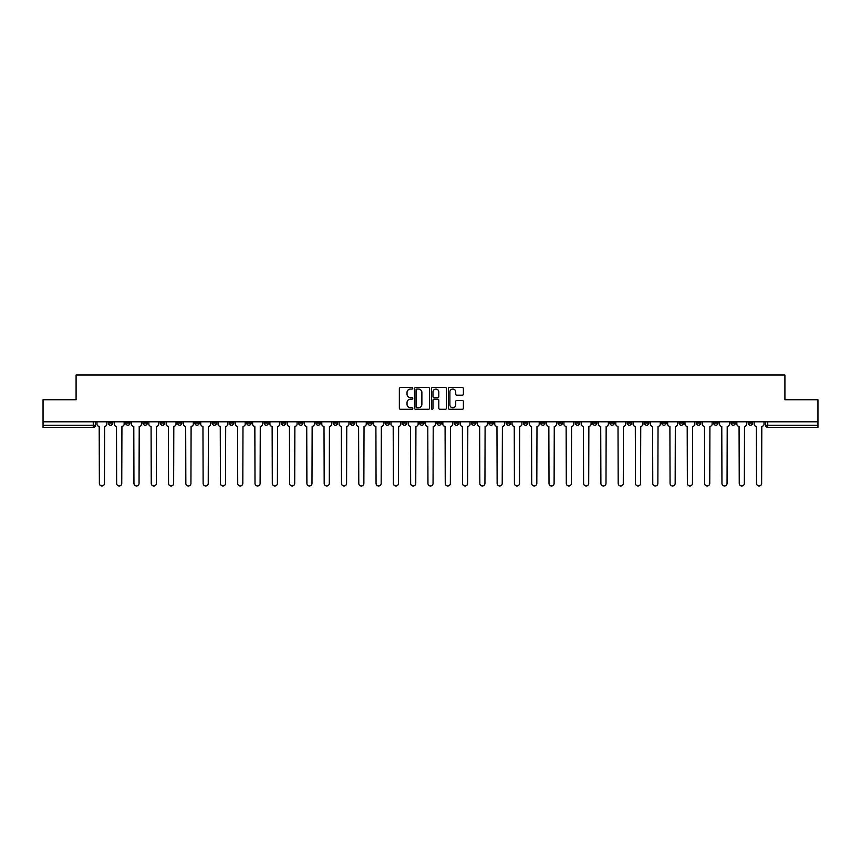 <?xml version="1.0" encoding="UTF-8"?>
<svg xmlns="http://www.w3.org/2000/svg" width="861" height="861" viewBox="0 0 861 861"><rect width="100%" height="100%" fill="white"/><g stroke="black" fill="none" stroke-linecap="round" stroke-linejoin="round"><path stroke-width="1.29" d="M412.763 388.289A0.764 0.764 0 0 0 411.999 387.525L400.44 387.525A1.087 1.087 0 0 0 399.353 388.612L399.353 408.2A1.087 1.087 0 0 0 400.44 409.287L411.999 409.287A0.764 0.764 0 0 0 412.763 408.523A0.764 0.764 0 0 0 411.999 407.77L410.503 407.77A3.487 3.487 0 0 1 407.027 404.283L407.027 402.647A3.487 3.487 0 0 1 410.503 399.17L411.999 399.17A0.764 0.764 0 0 0 412.763 398.406A0.764 0.764 0 0 0 411.999 397.642L410.503 397.642A3.487 3.487 0 0 1 407.027 394.166L407.027 392.53A3.487 3.487 0 0 1 410.503 389.054L411.999 389.054A0.764 0.764 0 0 0 412.763 388.289M679.049 421.793L679.049 423.02L683.483 423.02A2.217 2.217 0 0 1 681.266 425.237A2.217 2.217 0 0 1 679.049 423.02L679.049 421.793M592.572 421.793L592.572 423.02L597.007 423.02A2.217 2.217 0 0 1 594.79 425.237A2.217 2.217 0 0 1 592.572 423.02L592.572 421.793M575.277 423.02L575.277 421.793L575.277 423.02A2.217 2.217 0 0 0 577.494 425.237A2.217 2.217 0 0 1 575.277 423.02L579.711 423.02A2.217 2.217 0 0 1 577.494 425.237M540.697 421.793L540.697 423.02L545.131 423.02A2.217 2.217 0 0 1 542.914 425.237A2.217 2.217 0 0 1 540.697 423.02L540.697 421.793M523.402 423.02L523.402 421.793L523.402 423.02A2.217 2.217 0 0 0 525.619 425.237A2.217 2.217 0 0 1 523.402 423.02L527.836 423.02A2.217 2.217 0 0 1 525.619 425.237M506.107 423.02L506.107 421.793L506.107 423.02A2.217 2.217 0 0 0 508.324 425.237A2.217 2.217 0 0 1 506.107 423.02L510.541 423.02A2.217 2.217 0 0 1 508.324 425.237A2.217 2.217 0 0 0 510.541 423.02A2.217 2.217 0 0 1 508.324 425.237M454.221 423.02L454.221 421.793L454.221 423.02A2.217 2.217 0 0 0 456.438 425.237A2.217 2.217 0 0 1 454.221 423.02L458.655 423.02A2.217 2.217 0 0 1 456.438 425.237M436.925 421.793L436.925 423.02L441.359 423.02A2.217 2.217 0 0 1 439.142 425.237A2.217 2.217 0 0 1 436.925 423.02L436.925 421.793M419.641 421.793L419.641 423.02L424.075 423.02A2.217 2.217 0 0 1 421.858 425.237A2.217 2.217 0 0 1 419.641 423.02L419.641 421.793M402.345 421.793L402.345 423.02L406.779 423.02A2.217 2.217 0 0 1 404.562 425.237A2.217 2.217 0 0 1 402.345 423.02L402.345 421.793M385.05 423.02L385.05 421.793L385.05 423.02A2.217 2.217 0 0 0 387.267 425.237A2.217 2.217 0 0 1 385.05 423.02L389.484 423.02A2.217 2.217 0 0 1 387.267 425.237M350.459 421.793L350.459 423.02L354.893 423.02A2.217 2.217 0 0 1 352.676 425.237A2.217 2.217 0 0 1 350.459 423.02L350.459 421.793M333.164 423.02L333.164 421.793L333.164 423.02A2.217 2.217 0 0 0 335.381 425.237A2.217 2.217 0 0 1 333.164 423.02L337.598 423.02A2.217 2.217 0 0 1 335.381 425.237A2.217 2.217 0 0 0 337.598 423.02A2.217 2.217 0 0 1 335.381 425.237M229.403 421.793L229.403 423.02L233.837 423.02A2.217 2.217 0 0 1 231.62 425.237A2.217 2.217 0 0 1 229.403 423.02L229.403 421.793M212.107 421.793L212.107 423.02L216.541 423.02A2.217 2.217 0 0 1 214.324 425.237A2.217 2.217 0 0 1 212.107 423.02L212.107 421.793M194.812 421.793L194.812 423.02L199.246 423.02A2.217 2.217 0 0 1 197.029 425.237A2.217 2.217 0 0 1 194.812 423.02L194.812 421.793M160.232 421.793L160.232 423.02L164.666 423.02A2.217 2.217 0 0 1 162.449 425.237A2.217 2.217 0 0 1 160.232 423.02L160.232 421.793M142.937 421.793L142.937 423.02L147.371 423.02A2.217 2.217 0 0 1 145.154 425.237A2.217 2.217 0 0 1 142.937 423.02L142.937 421.793M462.303 395.199A1.087 1.087 0 0 0 463.39 394.112L463.39 388.612A1.087 1.087 0 0 0 462.303 387.525L449.464 387.525A1.087 1.087 0 0 0 448.377 388.612L448.377 408.2A1.087 1.087 0 0 0 449.464 409.287L462.303 409.287A1.087 1.087 0 0 0 463.39 408.2L463.39 401.56A1.087 1.087 0 0 0 462.303 400.473L456.804 400.473A1.087 1.087 0 0 0 455.717 401.56L455.717 404.853A2.906 2.906 0 0 1 452.811 407.77A2.906 2.906 0 0 1 449.894 404.853L449.894 391.959A2.906 2.906 0 0 1 452.811 389.054A2.906 2.906 0 0 1 455.717 391.959L455.717 394.112A1.087 1.087 0 0 0 456.804 395.199L462.303 395.199M43.05 421.793L43.05 399.741L76.091 399.741L76.091 375.019L784.909 375.019L784.909 399.741L817.95 399.741L817.95 421.793L43.05 421.793L43.05 425.237L95.485 425.237L95.485 421.793L95.485 425.237A2.217 2.217 0 0 1 93.268 427.454L43.05 427.454L43.05 425.237M429.553 388.612A1.087 1.087 0 0 0 428.455 387.525L415.615 387.525A1.087 1.087 0 0 0 414.528 388.612L414.528 408.2A1.087 1.087 0 0 0 415.615 409.287L428.455 409.287A1.087 1.087 0 0 0 429.553 408.2L429.553 388.612M432.545 387.525L445.385 387.525A1.087 1.087 0 0 1 446.472 388.612L446.472 408.2A1.087 1.087 0 0 1 445.385 409.287L439.885 409.287A1.087 1.087 0 0 1 438.798 408.2L438.798 400.257A1.087 1.087 0 0 0 437.711 399.17L434.062 399.17A1.087 1.087 0 0 0 432.975 400.257L432.975 408.523A0.764 0.764 0 0 1 432.211 409.287A0.764 0.764 0 0 1 431.447 408.523L431.447 388.612A1.087 1.087 0 0 1 432.545 387.525M765.515 421.793L765.515 425.237L817.95 425.237L817.95 427.454L767.732 427.454A2.217 2.217 0 0 1 765.515 425.237A2.217 2.217 0 0 0 767.732 427.454L767.732 421.793M817.95 421.793L817.95 425.237M752.654 421.793L752.654 423.02A2.217 2.217 0 0 1 750.437 425.237A2.217 2.217 0 0 1 748.22 423.02A2.217 2.217 0 0 0 750.437 425.237M748.22 421.793L748.22 423.02L752.654 423.02M735.359 421.793L735.359 423.02A2.217 2.217 0 0 1 733.141 425.237A2.217 2.217 0 0 1 730.924 423.02L735.359 423.02A2.217 2.217 0 0 1 733.141 425.237A2.217 2.217 0 0 0 735.359 423.02M730.924 421.793L730.924 423.02M718.063 421.793L718.063 423.02A2.217 2.217 0 0 1 715.846 425.237A2.217 2.217 0 0 1 713.629 423.02A2.217 2.217 0 0 0 715.846 425.237M713.629 421.793L713.629 423.02L718.063 423.02M700.768 421.793L700.768 423.02A2.217 2.217 0 0 1 698.551 425.237A2.217 2.217 0 0 1 696.334 423.02L700.768 423.02M696.334 421.793L696.334 423.02M683.483 421.793L683.483 423.02A2.217 2.217 0 0 1 681.266 425.237A2.217 2.217 0 0 0 683.483 423.02M666.188 421.793L666.188 423.02A2.217 2.217 0 0 1 663.971 425.237A2.217 2.217 0 0 1 661.754 423.02L666.188 423.02M661.754 421.793L661.754 423.02M648.893 421.793L648.893 423.02A2.217 2.217 0 0 1 646.676 425.237A2.217 2.217 0 0 1 644.458 423.02L648.893 423.02M644.458 421.793L644.458 423.02M631.597 421.793L631.597 423.02A2.217 2.217 0 0 1 629.38 425.237A2.217 2.217 0 0 1 627.163 423.02A2.217 2.217 0 0 0 629.38 425.237M627.163 421.793L627.163 423.02L631.597 423.02M614.302 421.793L614.302 423.02A2.217 2.217 0 0 1 612.085 425.237A2.217 2.217 0 0 1 609.868 423.02L614.302 423.02M609.868 421.793L609.868 423.02M597.007 421.793L597.007 423.02L597.007 421.793M579.711 421.793L579.711 423.02M562.427 421.793L562.427 423.02A2.217 2.217 0 0 1 560.21 425.237A2.217 2.217 0 0 1 557.982 423.02L562.427 423.02A2.217 2.217 0 0 1 560.21 425.237A2.217 2.217 0 0 0 562.427 423.02L562.427 421.793M557.982 421.793L557.982 423.02M545.131 421.793L545.131 423.02A2.217 2.217 0 0 1 542.914 425.237A2.217 2.217 0 0 0 545.131 423.02L545.131 421.793M527.836 421.793L527.836 423.02L527.836 421.793M510.541 421.793L510.541 423.02M493.245 421.793L493.245 423.02A2.217 2.217 0 0 1 491.028 425.237A2.217 2.217 0 0 1 488.811 423.02L493.245 423.02A2.217 2.217 0 0 1 491.028 425.237A2.217 2.217 0 0 0 493.245 423.02M488.811 421.793L488.811 423.02M475.95 421.793L475.95 423.02A2.217 2.217 0 0 1 473.733 425.237A2.217 2.217 0 0 1 471.516 423.02A2.217 2.217 0 0 0 473.733 425.237A2.217 2.217 0 0 0 475.95 423.02A2.217 2.217 0 0 1 473.733 425.237M471.516 421.793L471.516 423.02L475.95 423.02M458.655 421.793L458.655 423.02L458.655 421.793M441.359 421.793L441.359 423.02L441.359 421.793M424.075 421.793L424.075 423.02A2.217 2.217 0 0 1 421.858 425.237A2.217 2.217 0 0 0 424.075 423.02L424.075 421.793M406.779 421.793L406.779 423.02A2.217 2.217 0 0 1 404.562 425.237A2.217 2.217 0 0 0 406.779 423.02M389.484 421.793L389.484 423.02L389.484 421.793M372.189 421.793L372.189 423.02A2.217 2.217 0 0 1 369.972 425.237A2.217 2.217 0 0 1 367.755 423.02A2.217 2.217 0 0 0 369.972 425.237M367.755 421.793L367.755 423.02L372.189 423.02M354.893 421.793L354.893 423.02A2.217 2.217 0 0 1 352.676 425.237A2.217 2.217 0 0 0 354.893 423.02L354.893 421.793M337.598 421.793L337.598 423.02M320.303 421.793L320.303 423.02A2.217 2.217 0 0 1 318.086 425.237A2.217 2.217 0 0 1 315.869 423.02L320.303 423.02M315.869 421.793L315.869 423.02M303.018 421.793L303.018 423.02A2.217 2.217 0 0 1 300.79 425.237A2.217 2.217 0 0 1 298.573 423.02L303.018 423.02M298.573 421.793L298.573 423.02M285.723 421.793L285.723 423.02A2.217 2.217 0 0 1 283.506 425.237A2.217 2.217 0 0 1 281.289 423.02L285.723 423.02M281.289 421.793L281.289 423.02M268.428 421.793L268.428 423.02A2.217 2.217 0 0 1 266.21 425.237A2.217 2.217 0 0 1 263.993 423.02L268.428 423.02M263.993 421.793L263.993 423.02M251.132 421.793L251.132 423.02A2.217 2.217 0 0 1 248.915 425.237A2.217 2.217 0 0 1 246.698 423.02L251.132 423.02M246.698 421.793L246.698 423.02M233.837 421.793L233.837 423.02L233.837 421.793M216.541 421.793L216.541 423.02M199.246 421.793L199.246 423.02L199.246 421.793M181.951 421.793L181.951 423.02A2.217 2.217 0 0 1 179.734 425.237A2.217 2.217 0 0 1 177.517 423.02L181.951 423.02M177.517 421.793L177.517 423.02M164.666 421.793L164.666 423.02M147.371 421.793L147.371 423.02L147.371 421.793M130.076 421.793L130.076 423.02A2.217 2.217 0 0 1 127.858 425.237A2.217 2.217 0 0 1 125.641 423.02L130.076 423.02M125.641 421.793L125.641 423.02M108.346 421.793L108.346 423.02L112.78 423.02L112.78 421.793L112.78 423.02A2.217 2.217 0 0 1 110.563 425.237A2.217 2.217 0 0 1 108.346 423.02A2.217 2.217 0 0 0 110.563 425.237M93.268 427.454A2.217 2.217 0 0 0 95.485 425.237A2.217 2.217 0 0 1 93.268 427.454L93.268 421.793M416.821 389.054A0.764 0.764 0 0 0 416.057 389.807L416.057 407.005A0.764 0.764 0 0 0 416.821 407.77L418.392 407.77A3.487 3.487 0 0 0 421.879 404.283L421.879 392.53A3.487 3.487 0 0 0 418.392 389.054L416.821 389.054M438.798 392.013A2.906 2.906 0 0 0 435.881 389.107A2.906 2.906 0 0 0 432.975 392.013L432.975 396.555A1.087 1.087 0 0 0 434.062 397.642L437.711 397.642A1.087 1.087 0 0 0 438.798 396.555L438.798 392.013M96.981 424.129L96.981 421.793L96.981 424.129A2.217 2.217 0 0 0 99.198 426.346L99.37 483.43A2.551 2.551 0 0 0 101.921 485.981A2.551 2.551 0 0 0 104.461 483.43L104.633 426.346A2.217 2.217 0 0 0 106.85 424.129L106.85 421.793L106.85 424.129M99.198 426.346L99.37 483.43M104.461 483.43L104.633 426.346M114.276 424.129L114.276 421.793L114.276 424.129A2.217 2.217 0 0 0 116.493 426.346L116.655 483.43A2.551 2.551 0 0 0 119.205 485.981A2.551 2.551 0 0 0 121.756 483.43L121.928 426.346A2.217 2.217 0 0 0 124.145 424.129L124.145 421.793L124.145 424.129M131.572 424.129L131.572 421.793L131.572 424.129A2.217 2.217 0 0 0 133.789 426.346L133.95 483.43A2.551 2.551 0 0 0 136.501 485.981A2.551 2.551 0 0 0 139.051 483.43L139.224 426.346A2.217 2.217 0 0 0 141.441 424.129L141.441 421.793L141.441 424.129M148.867 424.129L148.867 421.793L148.867 424.129A2.217 2.217 0 0 0 151.084 426.346L151.245 483.43A2.551 2.551 0 0 0 153.796 485.981A2.551 2.551 0 0 0 156.347 483.43L156.508 426.346A2.217 2.217 0 0 0 158.725 424.129L158.725 421.793L158.725 424.129M116.493 426.346L116.655 483.43M121.756 483.43L121.928 426.346M133.789 426.346L133.95 483.43M139.051 483.43L139.224 426.346M151.084 426.346L151.245 483.43M156.347 483.43L156.508 426.346M166.162 424.129L166.162 421.793L166.162 424.129A2.217 2.217 0 0 0 168.379 426.346L168.541 483.43A2.551 2.551 0 0 0 171.091 485.981A2.551 2.551 0 0 0 173.642 483.43L173.804 426.346A2.217 2.217 0 0 0 176.021 424.129L176.021 421.793L176.021 424.129M183.447 424.129L183.447 421.793L183.447 424.129A2.217 2.217 0 0 0 185.675 426.346L185.836 483.43A2.551 2.551 0 0 0 188.387 485.981A2.551 2.551 0 0 0 190.938 483.43L191.099 426.346A2.217 2.217 0 0 0 193.316 424.129L193.316 421.793L193.316 424.129M168.379 426.346L168.541 483.43M173.642 483.43L173.804 426.346M185.675 426.346L185.836 483.43M190.938 483.43L191.099 426.346M200.742 424.129L200.742 421.793L200.742 424.129A2.217 2.217 0 0 0 202.959 426.346L203.131 483.43A2.551 2.551 0 0 0 205.682 485.981A2.551 2.551 0 0 0 208.233 483.43L208.394 426.346A2.217 2.217 0 0 0 210.611 424.129L210.611 421.793L210.611 424.129M218.037 424.129L218.037 421.793L218.037 424.129A2.217 2.217 0 0 0 220.255 426.346L220.427 483.43A2.551 2.551 0 0 0 222.977 485.981A2.551 2.551 0 0 0 225.528 483.43L225.69 426.346A2.217 2.217 0 0 0 227.907 424.129L227.907 421.793L227.907 424.129M235.333 424.129L235.333 421.793L235.333 424.129A2.217 2.217 0 0 0 237.55 426.346L237.722 483.43A2.551 2.551 0 0 0 240.262 485.981A2.551 2.551 0 0 0 242.813 483.43L242.985 426.346A2.217 2.217 0 0 0 245.202 424.129L245.202 421.793L245.202 424.129M252.628 424.129L252.628 421.793L252.628 424.129A2.217 2.217 0 0 0 254.845 426.346L255.007 483.43A2.551 2.551 0 0 0 257.557 485.981A2.551 2.551 0 0 0 260.108 483.43L260.28 426.346A2.217 2.217 0 0 0 262.497 424.129L262.497 421.793L262.497 424.129M269.923 424.129L269.923 421.793L269.923 424.129A2.217 2.217 0 0 0 272.141 426.346L272.302 483.43A2.551 2.551 0 0 0 274.853 485.981A2.551 2.551 0 0 0 277.403 483.43L277.576 426.346A2.217 2.217 0 0 0 279.793 424.129L279.793 421.793L279.793 424.129M287.219 424.129L287.219 421.793L287.219 424.129A2.217 2.217 0 0 0 289.436 426.346L289.597 483.43A2.551 2.551 0 0 0 292.148 485.981A2.551 2.551 0 0 0 294.699 483.43L294.86 426.346A2.217 2.217 0 0 0 297.077 424.129L297.077 421.793L297.077 424.129M304.514 424.129L304.514 421.793L304.514 424.129A2.217 2.217 0 0 0 306.731 426.346L306.893 483.43A2.551 2.551 0 0 0 309.443 485.981A2.551 2.551 0 0 0 311.994 483.43L312.156 426.346A2.217 2.217 0 0 0 314.373 424.129L314.373 421.793L314.373 424.129M321.799 424.129L321.799 421.793L321.799 424.129A2.217 2.217 0 0 0 324.016 426.346L324.188 483.43A2.551 2.551 0 0 0 326.739 485.981A2.551 2.551 0 0 0 329.289 483.43L329.451 426.346A2.217 2.217 0 0 0 331.668 424.129L331.668 421.793L331.668 424.129M202.959 426.346L203.131 483.43M208.233 483.43L208.394 426.346M220.255 426.346L220.427 483.43M225.528 483.43L225.69 426.346M237.55 426.346L237.722 483.43M242.813 483.43L242.985 426.346M254.845 426.346L255.007 483.43M260.108 483.43L260.28 426.346M272.141 426.346L272.302 483.43M277.403 483.43L277.576 426.346M289.436 426.346L289.597 483.43M294.699 483.43L294.86 426.346M306.731 426.346L306.893 483.43M311.994 483.43L312.156 426.346M324.016 426.346L324.188 483.43M329.289 483.43L329.451 426.346M339.094 424.129L339.094 421.793L339.094 424.129A2.217 2.217 0 0 0 341.311 426.346L341.483 483.43A2.551 2.551 0 0 0 344.034 485.981A2.551 2.551 0 0 0 346.585 483.43L346.746 426.346A2.217 2.217 0 0 0 348.963 424.129L348.963 421.793L348.963 424.129M356.389 424.129L356.389 421.793L356.389 424.129A2.217 2.217 0 0 0 358.606 426.346L358.779 483.43A2.551 2.551 0 0 0 361.329 485.981A2.551 2.551 0 0 0 363.869 483.43L364.042 426.346A2.217 2.217 0 0 0 366.259 424.129L366.259 421.793L366.259 424.129M373.685 424.129L373.685 421.793L373.685 424.129A2.217 2.217 0 0 0 375.902 426.346L376.063 483.43A2.551 2.551 0 0 0 378.614 485.981A2.551 2.551 0 0 0 381.165 483.43L381.337 426.346A2.217 2.217 0 0 0 383.554 424.129L383.554 421.793L383.554 424.129M390.98 424.129L390.98 421.793L390.98 424.129A2.217 2.217 0 0 0 393.197 426.346L393.359 483.43A2.551 2.551 0 0 0 395.909 485.981A2.551 2.551 0 0 0 398.46 483.43L398.632 426.346A2.217 2.217 0 0 0 400.849 424.129L400.849 421.793L400.849 424.129M408.275 424.129L408.275 421.793L408.275 424.129A2.217 2.217 0 0 0 410.493 426.346L410.654 483.43A2.551 2.551 0 0 0 413.205 485.981A2.551 2.551 0 0 0 415.755 483.43L415.917 426.346A2.217 2.217 0 0 0 418.145 424.129L418.145 421.793L418.145 424.129M425.571 424.129L425.571 421.793L425.571 424.129A2.217 2.217 0 0 0 427.788 426.346L427.949 483.43A2.551 2.551 0 0 0 430.5 485.981A2.551 2.551 0 0 0 433.051 483.43L433.212 426.346A2.217 2.217 0 0 0 435.429 424.129L435.429 421.793L435.429 424.129M442.855 424.129L442.855 421.793L442.855 424.129A2.217 2.217 0 0 0 445.083 426.346L445.245 483.43A2.551 2.551 0 0 0 447.795 485.981A2.551 2.551 0 0 0 450.346 483.43L450.507 426.346A2.217 2.217 0 0 0 452.725 424.129L452.725 421.793L452.725 424.129M460.151 424.129L460.151 421.793L460.151 424.129A2.217 2.217 0 0 0 462.368 426.346L462.54 483.43A2.551 2.551 0 0 0 465.091 485.981A2.551 2.551 0 0 0 467.641 483.43L467.803 426.346A2.217 2.217 0 0 0 470.02 424.129L470.02 421.793L470.02 424.129M477.446 424.129L477.446 421.793L477.446 424.129A2.217 2.217 0 0 0 479.663 426.346L479.835 483.43A2.551 2.551 0 0 0 482.386 485.981A2.551 2.551 0 0 0 484.937 483.43L485.098 426.346A2.217 2.217 0 0 0 487.315 424.129L487.315 421.793L487.315 424.129M494.741 424.129L494.741 421.793L494.741 424.129A2.217 2.217 0 0 0 496.958 426.346L497.131 483.43A2.551 2.551 0 0 0 499.671 485.981A2.551 2.551 0 0 0 502.221 483.43L502.393 426.346A2.217 2.217 0 0 0 504.611 424.129L504.611 421.793L504.611 424.129M512.037 424.129L512.037 421.793L512.037 424.129A2.217 2.217 0 0 0 514.254 426.346L514.415 483.43A2.551 2.551 0 0 0 516.966 485.981A2.551 2.551 0 0 0 519.517 483.43L519.689 426.346A2.217 2.217 0 0 0 521.906 424.129L521.906 421.793L521.906 424.129M529.332 424.129L529.332 421.793L529.332 424.129A2.217 2.217 0 0 0 531.549 426.346L531.711 483.43A2.551 2.551 0 0 0 534.261 485.981A2.551 2.551 0 0 0 536.812 483.43L536.984 426.346A2.217 2.217 0 0 0 539.201 424.129L539.201 421.793L539.201 424.129M546.627 424.129L546.627 421.793L546.627 424.129A2.217 2.217 0 0 0 548.844 426.346L549.006 483.43A2.551 2.551 0 0 0 551.557 485.981A2.551 2.551 0 0 0 554.107 483.43L554.269 426.346A2.217 2.217 0 0 0 556.486 424.129L556.486 421.793L556.486 424.129M563.923 424.129L563.923 421.793L563.923 424.129A2.217 2.217 0 0 0 566.14 426.346L566.301 483.43A2.551 2.551 0 0 0 568.852 485.981A2.551 2.551 0 0 0 571.403 483.43L571.564 426.346A2.217 2.217 0 0 0 573.781 424.129L573.781 421.793L573.781 424.129M581.207 424.129L581.207 421.793L581.207 424.129A2.217 2.217 0 0 0 583.424 426.346L583.597 483.43A2.551 2.551 0 0 0 586.147 485.981A2.551 2.551 0 0 0 588.698 483.43L588.859 426.346A2.217 2.217 0 0 0 591.077 424.129L591.077 421.793L591.077 424.129M341.311 426.346L341.483 483.43M346.585 483.43L346.746 426.346M358.606 426.346L358.779 483.43M363.869 483.43L364.042 426.346M375.902 426.346L376.063 483.43M381.165 483.43L381.337 426.346M393.197 426.346L393.359 483.43M398.46 483.43L398.632 426.346M410.493 426.346L410.654 483.43M415.755 483.43L415.917 426.346M427.788 426.346L427.949 483.43M433.051 483.43L433.212 426.346M445.083 426.346L445.245 483.43M450.346 483.43L450.507 426.346M462.368 426.346L462.54 483.43M467.641 483.43L467.803 426.346M479.663 426.346L479.835 483.43M484.937 483.43L485.098 426.346M496.958 426.346L497.131 483.43M502.221 483.43L502.393 426.346M514.254 426.346L514.415 483.43M519.517 483.43L519.689 426.346M531.549 426.346L531.711 483.43M536.812 483.43L536.984 426.346M548.844 426.346L549.006 483.43M554.107 483.43L554.269 426.346M566.14 426.346L566.301 483.43M571.403 483.43L571.564 426.346M583.424 426.346L583.597 483.43M588.698 483.43L588.859 426.346M598.503 424.129L598.503 421.793L598.503 424.129A2.217 2.217 0 0 0 600.72 426.346L600.892 483.43A2.551 2.551 0 0 0 603.443 485.981A2.551 2.551 0 0 0 605.993 483.43L606.155 426.346A2.217 2.217 0 0 0 608.372 424.129L608.372 421.793L608.372 424.129M600.72 426.346L600.892 483.43M605.993 483.43L606.155 426.346M615.798 424.129L615.798 421.793L615.798 424.129A2.217 2.217 0 0 0 618.015 426.346L618.187 483.43A2.551 2.551 0 0 0 620.738 485.981A2.551 2.551 0 0 0 623.278 483.43L623.45 426.346A2.217 2.217 0 0 0 625.667 424.129L625.667 421.793L625.667 424.129M618.015 426.346L618.187 483.43M623.278 483.43L623.45 426.346M633.093 424.129L633.093 421.793L633.093 424.129A2.217 2.217 0 0 0 635.31 426.346L635.472 483.43A2.551 2.551 0 0 0 638.023 485.981A2.551 2.551 0 0 0 640.573 483.43L640.745 426.346A2.217 2.217 0 0 0 642.963 424.129L642.963 421.793L642.963 424.129M635.31 426.346L635.472 483.43M640.573 483.43L640.745 426.346M650.389 424.129L650.389 421.793L650.389 424.129A2.217 2.217 0 0 0 652.606 426.346L652.767 483.43A2.551 2.551 0 0 0 655.318 485.981A2.551 2.551 0 0 0 657.869 483.43L658.041 426.346A2.217 2.217 0 0 0 660.258 424.129L660.258 421.793L660.258 424.129M652.606 426.346L652.767 483.43M657.869 483.43L658.041 426.346M667.684 424.129L667.684 421.793L667.684 424.129A2.217 2.217 0 0 0 669.901 426.346L670.062 483.43A2.551 2.551 0 0 0 672.613 485.981A2.551 2.551 0 0 0 675.164 483.43L675.325 426.346A2.217 2.217 0 0 0 677.553 424.129L677.553 421.793L677.553 424.129M669.901 426.346L670.062 483.43M675.164 483.43L675.325 426.346M684.979 424.129L684.979 421.793L684.979 424.129A2.217 2.217 0 0 0 687.196 426.346L687.358 483.43A2.551 2.551 0 0 0 689.909 485.981A2.551 2.551 0 0 0 692.459 483.43L692.621 426.346A2.217 2.217 0 0 0 694.838 424.129L694.838 421.793L694.838 424.129M687.196 426.346L687.358 483.43M692.459 483.43L692.621 426.346M702.275 424.129L702.275 421.793L702.275 424.129A2.217 2.217 0 0 0 704.492 426.346L704.653 483.43A2.551 2.551 0 0 0 707.204 485.981A2.551 2.551 0 0 0 709.755 483.43L709.916 426.346A2.217 2.217 0 0 0 712.133 424.129L712.133 421.793L712.133 424.129M704.492 426.346L704.653 483.43M709.755 483.43L709.916 426.346M719.559 424.129L719.559 421.793L719.559 424.129A2.217 2.217 0 0 0 721.776 426.346L721.948 483.43A2.551 2.551 0 0 0 724.499 485.981A2.551 2.551 0 0 0 727.05 483.43L727.211 426.346A2.217 2.217 0 0 0 729.428 424.129L729.428 421.793L729.428 424.129M721.776 426.346L721.948 483.43M727.05 483.43L727.211 426.346M736.855 424.129L736.855 421.793L736.855 424.129A2.217 2.217 0 0 0 739.072 426.346L739.244 483.43A2.551 2.551 0 0 0 741.795 485.981A2.551 2.551 0 0 0 744.345 483.43L744.507 426.346A2.217 2.217 0 0 0 746.724 424.129L746.724 421.793L746.724 424.129M739.072 426.346L739.244 483.43M744.345 483.43L744.507 426.346M754.15 424.129L754.15 421.793L754.15 424.129A2.217 2.217 0 0 0 756.367 426.346L756.539 483.43A2.551 2.551 0 0 0 759.079 485.981A2.551 2.551 0 0 0 761.63 483.43L761.802 426.346A2.217 2.217 0 0 0 764.019 424.129L764.019 421.793L764.019 424.129M756.367 426.346L756.539 483.43M761.63 483.43L761.802 426.346"/></g></svg>
